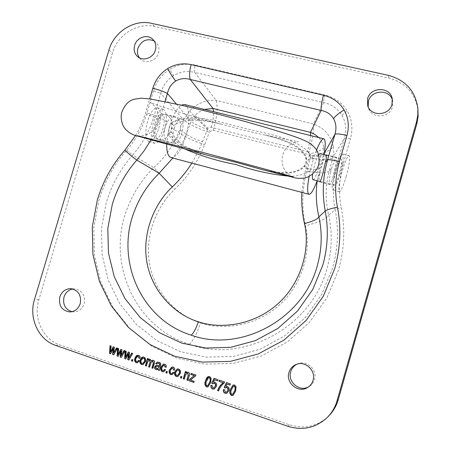 <?xml version="1.0" encoding="UTF-8"?>
<svg xmlns="http://www.w3.org/2000/svg" width="451" height="451" viewBox="0 0 451 451"><rect width="100%" height="100%" fill="white"/><g stroke="black" fill="none" stroke-linecap="round" stroke-linejoin="round"><path stroke-width="0.34" stroke-dasharray="2.25 1.69" d="M326.011 155.099C324.562 157.546 323.063 161.306 321.512 166.38L320.65 169.413C319.252 175.569 318.857 179.554 319.466 181.375M330.6 171.966C329.072 179.442 328.892 183.613 330.059 184.493C331.197 183.85 332.714 178.867 334.614 169.537L335.758 164.66C336.734 160.714 336.998 158.29 336.553 157.399C335.149 158.707 333.469 162.495 331.513 168.753L330.6 171.966M156.271 123.952C153.678 132.487 154.721 137.814 159.406 139.934C164.102 140.616 167.89 137.617 170.771 130.925L171.487 127.853C172.507 121.714 170.788 117.305 166.329 114.616C162.805 114.469 160.116 116.127 158.267 119.605L156.271 123.952M165.438 126.291C162.907 134.877 163.955 140.222 168.578 142.33C173.184 142.984 176.899 139.951 179.724 133.225L180.417 130.305C181.505 124.11 179.836 119.639 175.4 116.894C171.859 116.781 169.17 118.5 167.332 122.058L165.438 126.291M296.882 364.222L297.705 363.85C306.697 359.678 317.724 369.854 314.51 379.511C313.614 382.487 311.889 384.799 309.324 386.451L308.529 386.902M154.135 40.911L155.854 42.202C158.696 45.128 159.569 48.725 158.47 52.998C156.469 60.676 146.344 64.375 140.96 59.459L139.477 57.897M392.415 99.947L392.748 101.176L392.528 106.78C389.85 118.162 371.579 119.12 368.523 108.167L368.185 106.943M72.78 288.967L74.815 288.86C82.37 290.427 85.493 295.371 84.185 303.692C82.37 308.794 78.97 311.534 73.981 311.9L71.951 311.714M324.889 95.037L195.198 65.068C194.347 68.197 194.195 70.655 194.736 72.448L323.7 102.591C331.789 104.401 337.9 108.68 342.027 115.422C345.906 122.334 346.706 129.922 344.417 138.192C345.133 137.831 347.135 138.034 350.433 138.801C353.122 128.817 352.073 119.583 347.281 111.098C342.191 102.811 334.727 97.455 324.889 95.037C323.987 98.307 323.587 100.827 323.7 102.591L313.456 123.929L216.17 100.398C206.332 99.558 197.476 103.048 189.606 110.873L183.512 119.842C189.73 124.713 198.339 128.851 209.337 132.261L209.98 131.241L213.069 130.328L214.056 127.205C217.224 115.698 217.929 106.763 216.17 100.398L194.736 72.448C187.193 70.621 180.141 71.658 173.596 75.565L169.604 69.392C161.74 74.438 156.367 81.563 153.503 90.775L160.742 93.351C162.89 85.605 167.174 79.68 173.596 75.565M323.795 147.409C321.839 150.155 317.092 152.303 309.555 153.847L309.487 155.071C317.014 156.565 321.681 156.446 323.48 154.71L323.795 147.409C323.198 143.807 321.512 140.52 318.744 137.549M204.365 109.401C200.746 110.709 197.679 112.705 195.165 115.377C198.496 119.295 202.77 123.568 207.99 128.208L211.107 127.289L307.306 151.513L307.926 149.467C309.431 144.179 310.316 139.539 310.587 135.542M211.107 127.289L211.733 125.316C213.188 120.203 213.813 115.653 213.616 111.679M310.474 157.923C322.397 160.319 329.873 160.156 332.894 157.433L333.695 152.004L333.334 146.502C330.07 150.882 322.476 154.287 310.542 156.717L306.838 171.076C318.778 173.534 326.242 173.505 329.219 170.974C325.363 185.671 325.177 200.385 328.661 215.11L335.155 209.664C338.893 229.215 338.03 248.715 332.567 268.159L321.71 294.435L305.304 317.515L284.299 336.125L259.917 349.288L233.539 356.38L206.62 357.147L180.575 351.701L156.7 340.482L136.129 324.196L119.769 303.754L108.285 280.218L102.118 254.742L101.452 228.499L106.261 202.685C111.606 184.893 120.383 169.046 132.588 155.133L153.808 167.614C141.851 179.464 132.938 193.282 127.064 209.067C106.475 261.214 133.654 326.761 189.279 344.327C243.878 364.312 313.045 326.22 327.387 267.048C332.021 249.629 332.443 232.316 328.661 215.11C326.158 218.994 318.44 222.529 305.496 225.714C311.015 247.96 304.481 281.785 280.184 304.312C255.858 326.817 221.988 330.408 200.571 322.871C178.681 316.382 155.026 294.441 149.631 264.224C144.235 234.018 158.008 204.641 174.644 189.409C188.163 176.414 198.164 161.497 204.636 144.647L209.337 132.261M333.334 146.502C330.944 135.65 324.32 128.129 313.456 123.929C313.986 130.204 312.599 139.28 309.301 151.158L308.315 154.405L310.542 156.717M135.531 135.559C139.838 128.366 143.204 120.716 145.622 112.598L149.681 98.887M153.503 90.775L146.53 114.329C142.533 127.689 135.914 139.652 126.675 150.217C113.782 164.931 104.508 181.691 98.854 200.492L93.757 227.778L94.428 255.52L100.906 282.478L113.004 307.396L130.271 329.067L152.004 346.368L177.26 358.314L204.844 364.149L233.392 363.399L261.383 355.924L287.281 341.993L309.6 322.251L327.031 297.75L338.566 269.839C344.367 249.183 345.263 228.477 341.266 207.725C338.442 193.101 339.073 178.557 343.166 164.085L350.433 138.801M328.762 415.974C317.493 426.437 304.431 429.391 289.576 424.831L59.859 344.97C42.845 339.434 33.053 317.938 38.854 299.774L112.468 52.919C117.463 34.919 137.239 22.257 154.411 26.406L388.925 78.113C405.815 82.713 415.529 93.509 418.071 110.512M306.838 171.076C301.945 189.132 301.499 207.342 305.496 225.714M126.675 150.217L132.588 155.133C142.437 143.841 149.506 131.072 153.802 116.826L160.742 93.351L183.512 119.842L178.686 132.352C173.257 145.735 164.965 157.489 153.808 167.614L174.644 189.409M171.487 127.853L178.686 132.352C184.978 137.093 193.626 141.191 204.636 144.647M331.513 168.753L329.219 170.974L332.894 157.433L344.417 138.192L337.201 163.273C332.855 178.647 332.173 194.11 335.155 209.664C335.854 209.089 337.895 208.441 341.266 207.725M191.872 163.104L199.263 149.608L207.99 128.208M309.487 155.071L303.805 176.843L301.877 192.402M317.216 180.789L319.77 168.24L323.48 154.71L324.359 153.148M165.027 101.65L158.104 124.222L154.789 132.261L150.905 139.985M195.165 115.377L191.089 121.409L186.257 133.998C182.892 142.544 178.421 150.555 172.846 158.036M176.414 104.085L191.089 121.409C194.962 124.476 200.379 127.081 207.342 129.24M180.417 130.305L186.257 133.998C190.175 136.974 195.616 139.562 202.584 141.744M305.812 168.353C313.349 169.892 318.006 169.852 319.77 168.24L321.512 166.38M113.534 348.589L110.625 353.753M110.309 345.816L110.005 345.708M110.32 345.675L110.974 346.041M111.284 346.002L110.845 352M113.5 346.763L114.233 347.152M114.543 347.118L113.94 352.924M116.758 347.873L117.423 348.245M117.728 348.206L113.748 354.83M121.082 351.171L118.168 356.352M117.841 348.386L117.542 348.285M117.846 348.245L118.512 348.617M118.816 348.578L118.382 354.593M121.048 349.339L121.793 349.734M122.091 349.694L121.494 355.518M124.324 350.455L125 350.833M125.299 350.788L121.313 357.434M128.67 353.77L125.761 358.962M125.412 350.968L125.119 350.872M125.417 350.833L126.094 351.205M126.393 351.166L125.964 357.198M128.636 351.932L129.392 352.332M129.685 352.287L129.093 358.133M131.929 353.054L132.622 353.432M132.91 353.387L128.918 360.056M132.132 359.61L133.13 359.802L132.425 361.262M132.177 359.47L131.884 359.52M133.13 359.802L132.836 359.853M137.888 356.222L136.168 358.415C135.599 359.797 135.841 360.873 136.884 361.657L136.591 361.708M136.884 361.657L137.465 361.702M138.767 360.326L139.404 360.834M139.692 360.783L137.482 362.79M137.561 355.174L138.502 355.303M138.79 355.253C140.03 355.828 140.526 356.842 140.284 358.308L140.002 358.353M136.168 358.415L135.875 358.466M142.866 357.006L143.863 357.13M144.145 357.085C145.836 358.066 146.344 359.582 145.662 361.623L145.38 361.674M145.662 361.623L143.023 364.656M143.198 358.055L141.434 360.248C140.898 361.657 141.18 362.751 142.285 363.512L142.775 363.579M141.434 360.248L141.146 360.298M142.285 363.512L142.003 363.568M149.095 360.14L147.731 362.266L146.355 366.06M147.781 358.466L148.345 358.804M148.627 358.754L148.328 359.768M149.326 359.159L150.059 359.244M150.335 359.199L151.53 360.963M152.624 360.276L153.329 360.366M153.605 360.315C154.772 360.935 155.105 361.939 154.608 363.314L154.332 363.365M154.608 363.314L152.889 368.309M152.483 361.223L150.843 362.987M151.119 362.937L149.619 367.182M158.673 369.048L157.422 369.549M156.305 365.282L157.574 365.366M157.844 365.31L159.744 365.395M157.749 363.156L156.666 364.064M157.517 362.097L159.017 362.305M159.282 362.254C160.883 362.863 161.362 364.025 160.714 365.733L159.333 370.525M156.514 366.364L155.916 367.041L156.807 368.506L157.839 368.58M163.927 365.158L162.247 367.362C161.678 368.749 161.926 369.843 162.986 370.637L162.721 370.694M162.986 370.637L163.628 370.671M164.903 369.296L165.579 369.826M165.844 369.764L163.719 371.771M163.566 364.115L164.643 364.228M164.908 364.171C166.171 364.752 166.684 365.784 166.442 367.261L166.177 367.317M166.566 371.444L167.586 371.647L166.904 373.135M172.35 368.05L170.687 370.254C170.112 371.647 170.36 372.746 171.431 373.541L171.177 373.603M171.431 373.541L171.966 373.597M173.359 372.199L174.047 372.729M174.306 372.667L172.209 374.674M171.972 367.007L173.099 367.114M173.353 367.058C174.627 367.644 175.146 368.676 174.903 370.158L174.65 370.215M177.395 368.884L178.596 368.991M178.85 368.929C180.586 369.933 181.11 371.472 180.423 373.541L180.174 373.603M180.423 373.541L177.925 376.579M177.666 369.967L176.087 372.131C175.54 373.558 175.839 374.663 176.978 375.446L177.587 375.503M181.071 376.433L182.103 376.636L181.437 378.141M186.962 373.152L185.694 375.063L184.284 379.122M185.671 371.404L186.291 371.765M186.539 371.703L186.235 372.746M187.137 372.154L188.123 372.244M188.371 372.182C189.764 372.977 190.119 374.183 189.437 375.807L187.887 380.362M191.342 373.49L196.117 374.973L195.858 375.863L190.626 379.996L194.415 381.298L193.868 382.42M208.463 376.461L209.591 376.534M209.816 376.467L211.074 378.214M211.293 378.147L210.662 382.623M210.888 382.549L208.012 386.913M208.74 377.538L206.727 381.123C205.865 382.938 206 384.506 207.122 385.814L207.674 385.847M211.226 385.199L212.055 385.492M212.274 385.413L212.973 387.984M213.193 387.905L214 387.928M213.56 383.215L212.697 383.767M214.214 378.254L217.923 379.663M218.137 379.59L217.579 380.853M214.721 379.731L213.408 382.183M213.627 382.11L214.964 382.279M215.183 382.206C216.694 383.125 217.173 384.489 216.615 386.287L216.395 386.366M216.615 386.287L214.349 389.01M219.536 380.063L224.536 381.912M224.745 381.839L224.254 382.888M224.463 382.814C221.853 384.923 219.958 387.601 218.78 390.842L218.566 390.927M223.657 389.467L224.502 389.765M224.716 389.681L225.432 392.269M225.641 392.184L226.515 392.195M225.951 387.494L225.145 388.029M226.656 382.487L230.41 383.914M230.613 383.835L230.066 385.109M227.169 383.97L225.861 386.445M226.069 386.366L227.434 386.541M227.642 386.462C229.164 387.386 229.649 388.756 229.091 390.566L228.882 390.651M229.091 390.566L226.898 393.272M233.229 384.985L234.531 385.024M234.734 384.945L236.036 386.727M236.239 386.648L235.636 391.175M235.839 391.096L233.082 395.442M233.573 386.056L231.605 389.641C230.737 391.474 230.873 393.052 232.023 394.383L232.688 394.388M309.121 176.335L310.373 170.41C307.018 167.372 304.791 166.098 303.692 166.588C294.909 175.061 276.762 173.364 261.321 169.384C275.606 172.406 290.968 176.899 303.748 167.716L306.539 162.901L306.539 157.41C299.137 142.409 281.114 139.477 265.199 135.125L243.732 130.249L221.791 124.267C205.944 120.676 187.182 114.706 171.605 123.146L168.759 127.656L169.04 133C177.502 147.099 195.131 151.401 209.084 155.696L209.089 155.702C203.17 153.864 200.058 153.718 186.979 147.156C180.428 143.469 175.495 138.778 174.746 137.549L171.752 132.306L169.04 133M158.763 128.377C161.605 117.034 161.137 110.157 157.354 107.744C153.825 107.665 150.572 112.136 147.59 121.156C144.76 132.622 145.216 139.506 148.954 141.806C152.556 141.851 155.826 137.375 158.763 128.377M164.435 129.837C167.293 118.472 166.864 111.589 163.149 109.187C159.677 109.125 156.446 113.618 153.47 122.661C150.628 134.144 151.04 141.033 154.71 143.317C158.262 143.345 161.503 138.852 164.435 129.837M346.188 176.544C349.44 164.491 350.41 157.512 349.102 155.612C347.501 156.074 345.24 161.165 342.315 170.89C339.039 183.1 338.064 190.085 339.383 191.844C341.029 191.309 343.296 186.207 346.188 176.544M339.744 174.887C342.985 162.856 343.904 155.883 342.501 153.966C340.832 154.405 338.532 159.474 335.606 169.176C332.348 181.364 331.423 188.343 332.832 190.125C334.552 189.612 336.852 184.532 339.744 174.887M155.014 123.67C157.179 117.097 159.524 113.832 162.061 113.872C164.756 115.608 165.066 120.614 162.991 128.89C160.855 135.447 158.498 138.716 155.922 138.694C153.25 137.019 152.951 132.013 155.014 123.67M174.204 128.574C176.364 121.95 178.647 118.641 181.048 118.647C183.574 120.349 183.788 125.361 181.685 133.688C179.549 140.295 177.26 143.61 174.819 143.627C172.31 141.986 172.107 136.969 174.204 128.574M313.062 179.707C314.477 179.385 316.236 175.743 318.35 168.781C320.672 160.077 321.219 155.009 319.99 153.582M318.615 154.732C317.341 156.728 316.044 159.981 314.713 164.497L312.65 173.956M336.192 169.988C338.318 162.935 339.986 159.248 341.21 158.921C342.23 160.302 341.559 165.37 339.203 174.137C337.094 181.155 335.42 184.848 334.174 185.214C333.148 183.907 333.825 178.833 336.192 169.988M184.442 104.502C189.719 105.602 190.175 121.725 185.705 136.439C181.195 150.465 176.318 157.506 171.081 157.568M166.695 144.32L167.862 133.637L170.732 122.627C173.928 113.539 177.429 107.721 181.229 105.173M324.117 154.62L320.295 171.081L317.149 180.772M171.605 123.146L173.55 125.401L170.732 122.627L180.992 118.483L192.081 117.643L203.035 118.461L213.78 120.304L245.192 128.535L266.891 133.445L277.686 136.225L288.166 139.697L298.117 144.179L307.063 150.183L313.501 158.859L310.373 170.41C303.264 174.971 295.653 176.843 287.541 176.031M186.173 149.585C178.325 146.237 172.22 140.921 167.862 133.637L171.752 132.306C171.786 128.744 170.579 130.463 173.55 125.401L179.599 121.995L185.62 120.552L199.421 120.175L212.878 122.12L221.802 124.267M306.539 157.41L305.879 158.6C306.629 159.744 309.166 159.834 313.501 158.859L316.591 149.997M293.251 177.006C294.114 177.852 286.131 173.201 284.846 169.993C282.219 166.261 281.447 161.345 282.535 155.251C284.53 149.783 287.253 146.124 290.709 144.269C293.212 142.392 299.193 141.451 298.415 141.693L265.199 135.125C268.886 135.616 276.097 137.854 286.819 141.845C298.748 147.274 305.017 153.656 305.879 158.6L305.879 158.6C306.449 161.227 305.722 163.888 303.692 166.588L303.748 167.716M195.198 65.068C186.15 63.14 177.621 64.583 169.604 69.392M342.027 115.422C342.816 114.171 344.564 112.733 347.281 111.098M189.606 110.873C194.945 117.119 201.738 123.907 209.98 131.241M213.069 130.328L308.315 154.405M189.279 344.327C193.231 340.556 196.997 333.402 200.571 322.871M55.631 345.393L59.859 344.97M289.576 424.831L287.789 426.263M38.854 299.774L34.451 299.69M108.916 50.123L112.468 52.919M388.362 75.351L388.925 78.113M154.411 26.406L151.288 23.283M343.166 164.085C339.874 163.285 337.889 163.014 337.201 163.273L335.758 164.66M158.267 119.605L153.802 116.826L146.53 114.329M307.306 151.513L309.555 153.847M167.332 122.058L160.302 117.638C156.514 115.851 151.626 114.171 145.622 112.598M110.963 350.376L110.653 350.416M114.08 351.481L113.776 351.526M118.5 352.958L118.196 353.003M121.635 354.074L121.336 354.12M126.083 355.563L125.784 355.608M129.234 356.679L128.941 356.73M147.731 362.266L147.449 362.316M330.059 184.493L319.787 181.809M168.578 142.33L159.406 139.934M307.774 387.415L309.324 386.451M137.685 56.702L140.96 59.459M367.712 105.765L368.523 108.167M69.905 311.951L73.981 311.9M70.762 288.651L74.815 288.86M392.223 98.679L392.748 101.176M152.737 39.248L155.854 42.202M296.025 364.532L297.705 363.85M175.4 116.894L166.329 114.616M336.553 157.399L326.406 154.851M137.341 362.824L137.628 362.767M137.42 355.196L137.707 355.151M142.725 357.023L143.006 356.978M142.882 364.69L143.164 364.633M137.983 135.881C136.591 136.134 145.814 136.016 148.52 133.857C152.641 131.901 155.725 127.999 157.777 122.148C158.701 116.29 158.126 111.763 156.052 108.561C154.975 105.872 149.817 101.689 150.217 102.304C149.687 102.901 185.874 114.966 221.791 124.267M157.354 107.744L163.149 109.187M349.102 155.612L342.501 153.966M162.061 113.872L181.048 118.647M326.592 155.245L341.21 158.921M320.216 181.573L334.174 185.214M155.922 138.694L174.819 143.627M339.383 191.844L332.832 190.125M148.954 141.806L154.71 143.317"/><path stroke-width="0.68" d="M319.466 181.375L319.787 181.809C320.819 181.144 322.324 176.178 324.297 166.904L325.436 162.202C326.451 158.205 326.772 155.753 326.406 154.851L326.011 155.099M308.529 386.902C299.43 392.178 287.326 381.726 290.732 371.686C291.763 368.315 293.81 365.829 296.882 364.222M313.022 380.396C312.12 383.406 310.367 385.746 307.774 387.415C298.641 393.712 285.365 383.04 288.967 372.464C290.134 368.715 292.485 366.071 296.025 364.532C305.124 360.31 316.275 370.615 313.022 380.396M139.477 57.897C137.47 55.073 136.952 51.865 137.927 48.28C141.428 40.556 146.829 38.098 154.135 40.911M155.375 50.157C153.351 57.925 143.119 61.669 137.685 56.702C134.483 53.737 133.468 49.971 134.629 45.41C136.687 37.444 147.387 33.763 152.737 39.248C155.606 42.202 156.486 45.839 155.375 50.157M368.185 106.943L368.382 101.233C371.021 89.907 389.343 88.83 392.415 99.947M392.004 104.35C389.292 115.868 370.801 116.854 367.712 105.765L367.571 98.752C370.384 86.643 390.278 86.468 392.223 98.679L392.004 104.35M71.951 311.714C65.265 309.448 62.61 304.56 63.991 297.046C65.519 292.552 68.451 289.858 72.78 288.967M80.222 303.653C78.384 308.811 74.945 311.579 69.905 311.951C61.872 310.683 58.512 305.677 59.831 296.927C61.793 291.515 65.44 288.753 70.762 288.651C78.395 290.235 81.546 295.236 80.222 303.653M333.565 118.703C335.087 116.211 338.594 113.308 344.079 110.005C348.476 117.801 349.44 126.286 346.966 135.463C340.308 133.924 336.305 133.535 334.952 134.297C336.609 128.541 336.147 123.343 333.565 118.703C330.808 114.188 326.659 111.431 321.118 110.433L310.513 132.369L213.03 108.488L204.365 109.401M191.145 64.623L323.502 95.234C321.676 101.87 320.881 106.932 321.118 110.433L190.266 79.472C184.961 77.922 180.107 78.451 175.693 81.062C171.374 83.835 168.623 87.973 167.434 93.487C163.702 91.547 158.831 89.817 152.821 88.283C155.46 79.81 160.398 73.248 167.637 68.603C175.005 64.183 182.841 62.852 191.145 64.623C189.431 70.965 189.138 75.915 190.266 79.472L213.03 108.488L213.616 111.679M150.905 139.985L144.405 150.403L136.811 160.071L159.152 173.24C148.114 184.07 139.866 196.709 134.404 211.169C115.219 259.049 140.182 319.257 191.258 335.189C241.398 353.313 304.572 318.226 317.684 264.218C321.918 248.354 322.318 232.575 318.896 216.875L325.227 211.057C322.008 193.721 322.786 176.685 327.561 159.953L325.436 162.202M172.846 158.036L159.152 173.24L172.271 186.956C179.842 179.718 186.376 171.769 191.872 163.104M310.587 135.542L310.513 132.369L314.877 134.426L318.744 137.549M225.134 393.334C223.617 392.562 223.053 391.299 223.442 389.546L224.502 389.765L225.432 392.269L226.408 392.24L227.845 390.357L227.84 388.463L226.842 387.505L225.145 388.029L224.17 387.527L226.447 382.566L230.41 383.914L230.066 385.109L226.96 384.049L225.861 386.445L227.434 386.541C228.961 387.465 229.441 388.835 228.882 390.651L226.797 393.317L225.342 393.249C223.865 392.511 223.296 391.288 223.634 389.585M212.675 389.044C211.169 388.277 210.611 387.02 211.006 385.278L212.055 385.492L212.973 387.984L213.887 387.973L215.364 386.079L215.364 384.196L214.377 383.237L212.697 383.767L211.728 383.271L213.994 378.327L217.923 379.663L217.579 380.853L214.501 379.798L213.408 382.183L214.964 382.279C216.48 383.198 216.954 384.562 216.395 386.366L214.242 389.055L212.895 388.959C211.429 388.232 210.865 387.014 211.203 385.317M193.868 382.42L188.884 380.706L189.189 379.657L194.268 375.638L190.835 374.465L191.139 373.417L195.881 375.035L195.621 375.925L190.384 380.069L194.178 381.371L193.868 382.42M181.437 378.141L180.445 377.797L180.862 376.365L181.854 376.703L181.437 378.141M171.177 373.603L171.837 373.642L173.105 372.261L174.047 372.729L172.079 374.708L170.873 374.646C169.181 373.603 168.702 372.052 169.441 370L171.842 367.029L173.099 367.114C174.374 367.7 174.887 368.732 174.65 370.215L173.624 370.012L172.795 368.157L172.09 368.112L170.427 370.316C169.852 371.709 170.1 372.808 171.177 373.603M162.721 370.694L163.363 370.733L164.643 369.358L165.579 369.826L163.583 371.804L162.422 371.731C160.742 370.699 160.268 369.155 161.001 367.103L163.431 364.137L164.643 364.228C165.912 364.808 166.419 365.84 166.177 367.317L165.162 367.114L164.344 365.265L163.662 365.214L161.982 367.418C161.413 368.811 161.655 369.905 162.721 370.694M146.355 366.06L145.391 365.727L147.5 358.517L148.345 358.804L148.052 359.819L149.185 359.176L150.059 359.244L151.254 361.014L152.483 360.298L153.329 360.366C154.501 360.986 154.834 361.99 154.332 363.365L152.889 368.309L151.919 367.971L153.25 363.421L152.81 361.324L152.207 361.274L150.843 362.987L149.619 367.182L148.65 366.849L150.025 362.159L149.557 360.208L148.948 360.157L147.449 362.316L146.355 366.06M136.591 361.708L137.177 361.753L138.485 360.377L139.404 360.834L137.341 362.824L136.292 362.734C134.646 361.713 134.184 360.191 134.917 358.156L136.382 355.647L138.502 355.303C139.742 355.873 140.244 356.893 140.002 358.353L139.004 358.156L138.203 356.329L137.6 356.273L135.875 358.466C135.311 359.847 135.548 360.924 136.591 361.708M125.761 358.962L124.69 358.596L125.119 350.872L126.094 351.205L125.666 357.243L128.343 351.972L129.392 352.332L128.794 358.179L131.636 353.099L132.622 353.432L128.918 360.056L127.78 359.661L128.377 353.815L125.761 358.962M110.625 353.753L109.565 353.387L110.005 345.708L110.974 346.041L110.534 352.045L113.195 346.796L114.233 347.152L113.629 352.97L116.454 347.913L117.423 348.245L113.748 354.83L112.62 354.441L113.224 348.629L110.625 353.753M346.966 135.463L339.468 161.537C335.189 176.499 334.518 191.709 337.444 207.161C341.368 227.693 340.46 248.174 334.721 268.61L323.294 296.262L306.026 320.548L283.927 340.116L258.282 353.934L230.562 361.352L202.296 362.119L174.977 356.352L149.963 344.525L128.434 327.398L111.335 305.925L99.355 281.227L92.934 254.505L92.275 227.005L97.337 199.945C102.935 181.33 112.107 164.733 124.859 150.16L135.531 135.559M327.437 417.316C316.033 427.909 302.818 430.891 287.789 426.263L55.631 345.393C38.453 339.795 28.576 318.056 34.451 299.69L108.916 50.123C113.968 31.925 133.941 19.111 151.288 23.283L388.362 75.351C405.449 79.985 415.281 90.905 417.851 108.105L417.835 114.971L416.549 121.776L337.072 400.719L338.284 399.58C336.452 405.894 333.278 411.363 328.762 415.974L327.437 417.316C332.004 412.648 335.217 407.112 337.072 400.719M118.168 356.352L117.108 355.986L117.542 348.285L118.512 348.617L118.077 354.638L120.75 349.378L121.793 349.734L121.195 355.568L124.025 350.5L125 350.833L121.313 357.434L120.18 357.045L120.778 351.211L118.168 356.352M132.425 361.262L131.466 360.93L131.884 359.52L132.836 359.853L132.425 361.262M141.676 364.588C139.973 363.579 139.477 362.04 140.188 359.971L141.682 357.474L142.725 357.023L143.863 357.13C145.555 358.117 146.062 359.627 145.38 361.674L142.882 364.69L141.964 364.532C140.255 363.523 139.759 361.984 140.47 359.921L140.188 359.971M158.357 370.192L158.402 369.11L155.995 369.521C154.8 369.036 154.355 368.134 154.659 366.826L156.164 365.304L159.474 365.451L159.586 364.087L158.577 363.292L157.608 363.173L156.666 364.064L155.736 363.602L157.382 362.119L159.017 362.305C160.618 362.92 161.097 364.081 160.449 365.789L159.333 370.525L158.357 370.192L158.402 369.11M166.904 373.135L165.923 372.797L166.34 371.37L167.321 371.709L166.904 373.135M176.392 376.546C174.644 375.514 174.125 373.952 174.847 371.861L177.271 368.912L178.596 368.991C180.332 369.995 180.862 371.534 180.174 373.603L177.795 376.613L176.645 376.478C174.898 375.446 174.385 373.885 175.101 371.799L174.847 371.861M184.284 379.122L183.292 378.778L185.423 371.466L186.291 371.765L185.987 372.808L187.018 372.182L188.123 372.244C189.521 373.039 189.877 374.251 189.195 375.875L187.887 380.362L186.894 380.018L188.191 375.57L187.616 373.219L186.838 373.18L185.451 375.131L184.284 379.122M206.558 386.935C204.748 385.374 204.393 383.344 205.493 380.858L206.682 377.983L208.001 376.636L209.591 376.534L211.074 378.214L210.662 382.623L207.9 386.958L206.789 386.857C204.98 385.295 204.624 383.271 205.724 380.785L205.493 380.858M223.172 382.758L218.972 381.326L219.321 380.137L224.536 381.912L224.254 382.888C221.638 384.996 219.744 387.68 218.566 390.927L217.551 390.577C218.684 387.381 220.556 384.771 223.172 382.758L218.972 381.326M231.481 395.521C229.638 393.937 229.266 391.885 230.376 389.376L233.133 385.019L234.531 385.024L236.036 386.727L235.636 391.175L232.981 395.493L231.684 395.431C229.841 393.847 229.474 391.801 230.579 389.292L230.376 389.376M417.851 108.105L418.133 116.324L416.786 124.019L338.284 399.58M301.877 192.402C301.313 202.781 302.164 213.16 304.436 223.544C310.006 246.015 303.393 280.201 278.825 302.976C254.229 325.735 219.998 329.371 198.367 321.76C176.251 315.21 152.376 293.049 146.953 262.527C141.529 232.023 155.46 202.352 172.271 186.956M304.436 223.544C312.611 221.52 317.431 219.299 318.896 216.875C316.151 204.884 315.587 192.859 317.216 180.789M110.687 353.623L109.565 353.387M109.881 353.347L110.309 345.816M113.438 346.881L110.534 352.045M116.691 347.992L113.629 352.97M113.821 354.7L112.62 354.441M112.93 354.396L113.37 349.863L113.06 349.903M113.37 349.863L113.534 348.589L113.224 348.629M118.235 356.222L117.108 355.986M117.412 355.94L117.841 348.386M120.986 349.463L118.077 354.638M124.256 350.579L121.195 355.568M121.387 357.305L120.18 357.045M120.485 356.995L120.919 352.451L120.614 352.496M120.919 352.451L121.082 351.171L120.778 351.211M125.823 358.838L124.69 358.596M124.989 358.551L125.412 350.968M128.574 352.051L125.666 357.243M131.861 353.172L128.794 358.179M128.992 359.926L127.78 359.661M128.073 359.61L128.507 355.05L128.214 355.095M128.507 355.05L128.67 353.77L128.377 353.815M132.464 361.121L131.466 360.93M131.76 360.879L132.132 359.61M137.177 361.753L138.699 360.484M137.482 362.79L136.292 362.734M136.58 362.683C134.934 361.663 134.477 360.14 135.204 358.111L134.917 358.156M135.204 358.111L137.561 355.174M140.013 358.252L139.004 358.156M139.291 358.105L138.203 356.329M138.491 356.279L137.6 356.273M140.47 359.921L142.866 357.006M143.023 364.656L141.964 364.532M142.775 363.579L144.681 361.364C145.211 359.949 144.929 358.866 143.818 358.105L142.916 358.1L141.146 360.298C140.611 361.713 140.898 362.801 142.003 363.568L142.634 363.619L144.399 361.414C144.934 359.999 144.647 358.911 143.536 358.15L142.916 358.1M143.818 358.105L143.536 358.15M144.681 361.364L144.399 361.414M146.395 365.919L145.391 365.727M145.667 365.671L147.742 358.596M149.326 359.159L148.052 359.819M152.624 360.276L151.254 361.014M152.928 368.168L151.919 367.971M152.196 367.915L153.526 363.371L152.81 361.324M153.086 361.268L152.207 361.274M149.659 367.041L148.65 366.849M148.926 366.793L150.025 362.159M150.301 362.108L149.557 360.208M149.833 360.157L149.095 360.14M157.422 369.549L155.995 369.521M156.266 369.459C155.071 368.974 154.625 368.078 154.93 366.764L154.659 366.826M154.93 366.764L156.305 365.282M159.586 364.087L159.829 365.096L159.474 365.451M159.857 364.03L158.577 363.292M158.848 363.241L157.749 363.156M156.751 363.912L155.736 363.602M156.007 363.545L157.517 362.097M159.327 370.372L158.622 370.13M157.658 366.387L156.379 366.381L155.646 367.103L156.536 368.568L157.568 368.636L159.44 366.426L156.514 366.364M159.316 366.855L159.169 366.483L157.388 366.443M157.568 368.636L159.045 366.917M163.363 370.733L164.835 369.454M163.719 371.771L162.422 371.731M162.687 371.669C161.007 370.637 160.533 369.093 161.266 367.046L161.001 367.103M161.266 367.046L163.566 364.115M166.194 367.21L165.162 367.114M165.427 367.052L164.344 365.265M164.604 365.209L163.662 365.214M166.943 372.994L165.923 372.797M166.188 372.735L166.566 371.444M171.966 373.597L173.291 372.357M172.209 374.674L170.873 374.646M171.132 374.578C169.441 373.541 168.962 371.99 169.7 369.938L169.441 370M169.7 369.938L171.972 367.007M174.661 370.108L173.624 370.012M173.883 369.95L172.795 368.157M173.054 368.095L172.09 368.112M175.101 371.799L177.395 368.884M177.925 376.579L176.645 376.478M177.587 375.503L179.413 373.27C179.955 371.844 179.656 370.739 178.517 369.961L177.666 369.967M178.269 370.023L177.542 369.989L175.834 372.193C175.287 373.625 175.586 374.73 176.724 375.514L177.457 375.542L179.165 373.338C179.701 371.906 179.408 370.801 178.269 370.023L178.517 369.961M181.477 378L180.445 377.797M180.699 377.729L181.071 376.433M184.329 378.981L183.292 378.778M183.54 378.71L185.632 371.539M187.137 372.154L185.987 372.808M187.932 380.221L186.894 380.018M187.137 379.945L188.191 375.57M188.433 375.503L187.616 373.219M187.858 373.157L186.962 373.152M193.913 382.279L188.884 380.706M189.127 380.633L189.189 379.657M189.431 379.584L194.268 375.638M194.505 375.57L190.835 374.465M191.077 374.398L191.342 373.49M205.724 380.785L208.463 376.461M208.012 386.913L206.789 386.857M207.674 385.847L209.878 382.2C210.747 380.373 210.611 378.806 209.473 377.504L208.74 377.538M209.247 377.577L208.633 377.566L206.502 381.196C205.639 383.017 205.769 384.579 206.896 385.893L207.561 385.893L209.653 382.273C210.521 380.447 210.386 378.879 209.247 377.577L209.473 377.504M214 387.928L215.364 386.079M215.584 386L215.584 384.117L214.377 383.237M214.597 383.164L213.56 383.215M212.816 383.638L211.728 383.271M211.947 383.192L214.157 378.378M217.619 380.717L214.501 379.798M214.349 389.01L212.895 388.959M219.192 381.253L219.496 380.199M218.617 390.786L217.551 390.577M217.765 390.493C218.898 387.302 220.77 384.697 223.38 382.685M226.515 392.195L227.845 390.357M228.048 390.278L228.048 388.384L226.842 387.505M227.05 387.426L225.951 387.494M225.269 387.905L224.17 387.527M224.378 387.448L226.599 382.617M230.106 384.974L226.96 384.049M226.898 393.272L225.342 393.249M230.579 389.292L233.229 384.985M233.082 395.442L231.684 395.431M232.688 394.388L234.813 390.741C235.687 388.892 235.546 387.313 234.385 385.994L233.573 386.056M234.182 386.073L233.477 386.09L231.402 389.72C230.534 391.558 230.67 393.137 231.82 394.467L232.581 394.433L234.61 390.82C235.49 388.976 235.349 387.392 234.182 386.073L234.385 385.994M235.275 162.084L261.315 169.39L294.413 177.66C295.58 178.393 303.636 178.675 305.829 177.671C310.942 176.499 317.634 170.128 318.615 164.587C319.567 159.017 319.026 154.383 316.985 150.685C316.033 148.802 313.857 146.451 310.446 143.615C308.163 142.172 305.006 140.627 300.98 138.981C287.563 133.451 240.733 119.622 200.379 109.734L180.163 104.931L150.437 98.994L141.326 98.16L134.071 99.248C128.811 100.539 124.696 104.903 121.731 112.344C120.8 115.935 121.054 119.876 122.492 124.149C124.273 128.963 128.163 132.611 134.156 135.103L209.084 155.696L235.275 162.084M326.592 155.245L319.99 153.582L318.615 154.732M317.149 180.772C313.761 189.786 311.066 194.302 309.048 194.313L171.081 157.568C168.133 156.598 166.673 152.184 166.695 144.32M309.048 194.313C307.142 193.361 307.165 187.362 309.121 176.335M287.541 176.031C270.008 174.187 252.802 170.36 235.918 164.542C218.915 161.385 202.336 156.396 186.173 149.585M181.229 105.173L184.442 104.502M316.591 149.997C319.663 142.403 322.053 138.666 323.767 138.79C325.577 139.692 325.69 144.968 324.117 154.62M312.65 173.956C312.205 177.514 312.34 179.43 313.062 179.707L320.216 181.573M124.859 150.16C129.364 154.417 133.349 157.72 136.811 160.071C125.434 173.032 117.26 187.796 112.288 204.376L107.812 228.465L108.454 252.938L114.238 276.688L124.978 298.596L140.255 317.594L159.44 332.703L181.674 343.076L205.898 348.071L230.906 347.287L255.384 340.64L277.996 328.373L297.463 311.072L312.673 289.643L322.753 265.261C327.821 247.249 328.649 229.181 325.227 211.057C326.558 209.907 330.628 208.61 337.444 207.161M323.502 95.234C332.55 97.461 339.411 102.388 344.079 110.005M175.693 81.062C173.043 77.724 170.36 73.569 167.637 68.603M191.258 335.189C193.727 332.894 196.095 328.418 198.367 321.76M149.681 98.887L152.821 88.283M416.786 124.019L416.549 121.776M339.468 161.537C332.821 159.925 328.858 159.395 327.561 159.953L334.952 134.297L324.359 153.148M165.027 101.65L167.434 93.487L176.414 104.085M111.527 350.636L111.217 350.675M114.644 351.662L114.34 351.701M119.064 353.223L118.765 353.263M122.204 354.255L121.905 354.3M126.646 355.822L126.353 355.867M129.803 356.859L129.51 356.91M142.634 363.619L142.916 363.562M137.983 135.881L190.564 149.27C238.269 161.678 294.052 176.995 293.251 177.006M184.324 104.474L323.767 138.79"/></g></svg>
